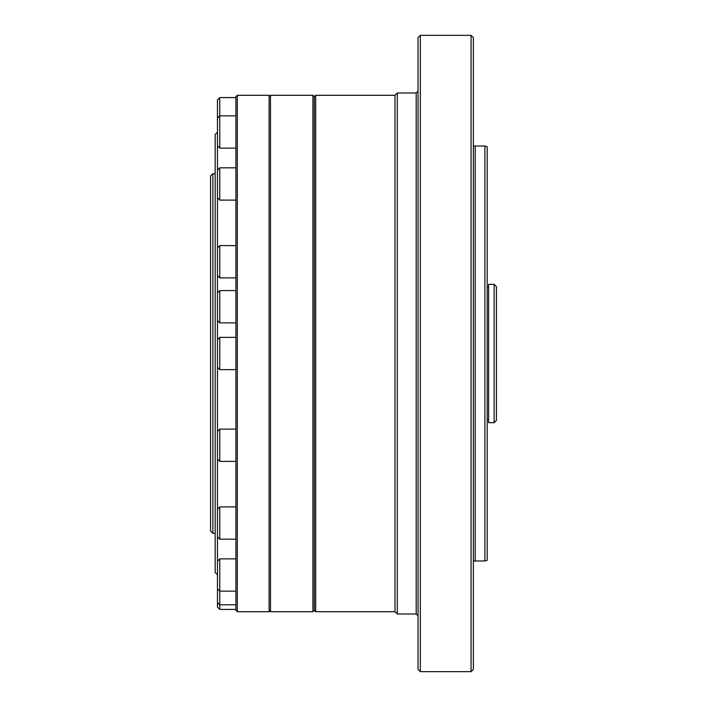 <?xml version="1.0" encoding="UTF-8"?>
<svg xmlns="http://www.w3.org/2000/svg" width="707" height="707" viewBox="0 0 707 707"><rect width="100%" height="100%" fill="white"/><g stroke="black" fill="none" stroke-linecap="round" stroke-linejoin="round"><path stroke-width="1.06" d="M235.908 558.875L219.771 558.875L219.771 609.407L217.464 607.101L217.464 588.657M217.464 268.086L217.464 260.706M235.908 245.612L219.771 245.612L219.771 277.886L217.464 275.58L217.464 248.97M235.908 290.586L219.771 290.586L219.771 322.86L217.464 320.554L217.464 302.729M217.464 320.554L217.464 269.128M217.464 292.892L219.771 290.586M315.675 611.705L315.675 95.295L314.297 96.673L312.909 95.295L312.909 611.705L314.297 610.327L314.297 96.673L314.297 610.327L315.675 611.705L394.983 611.705L397.29 614.012L416.193 614.012L418.04 615.859M420.347 671.65L420.347 35.35L418.04 37.657L418.04 669.343L420.347 671.65L471.065 671.65L471.065 35.35L473.372 37.657L473.372 669.343L471.065 671.65M487.203 146.738L487.203 560.262L484.896 560.987L484.896 146.013L487.203 146.738M484.896 146.013L475.219 146.013L475.219 560.987L484.896 560.987M315.675 95.295L394.983 95.295L397.29 92.988L397.29 614.012M394.983 95.295L394.983 611.705M217.464 515.323L217.464 446.294M217.464 438.914L217.464 314.712M217.464 432.472L217.464 431.42L219.771 429.114L219.771 461.388L217.464 459.09L217.464 432.472M217.464 124.07L217.464 99.899L219.771 97.593L219.771 148.125L217.464 145.819L217.464 124.07M217.464 513.255L217.464 509.208L219.771 506.901L219.771 539.176L217.464 536.869L217.464 513.255M217.464 186.029L217.464 128.93M235.908 591.149L219.771 591.149L217.464 588.843L217.464 561.181L219.771 558.875M217.464 197.792L217.464 170.131L219.771 167.824L219.771 200.099L217.464 197.792M217.464 357.495L217.464 349.505M235.908 337.363L219.771 337.363L219.771 369.637L217.464 367.331M217.464 339.669L219.771 337.363M494.14 284.338L496.447 286.644L496.447 420.356L494.14 422.662L494.14 284.338L488.608 284.338L488.608 422.662L494.14 422.662M488.608 287.563L487.203 287.563M212.86 533.325L212.86 173.675L210.553 175.981L210.553 531.019L212.86 533.325L215.167 533.325M312.909 95.295L270.489 95.295L270.489 611.705L312.909 611.705M217.464 132.182L215.167 134.48L215.167 572.52L217.464 574.818M237.296 95.295L235.908 96.673L235.908 610.327L237.296 611.705L269.111 611.705L269.111 95.295L237.296 95.295L237.296 611.705M217.464 191.677L217.464 254.37M217.464 530.754L217.464 567.094M397.29 92.988L416.193 92.988L416.193 614.012M235.908 604.794L219.771 604.794L217.464 602.488M235.908 277.886L219.771 277.886M219.771 245.612L217.464 247.91M235.908 609.407L219.771 609.407M235.908 322.86L219.771 322.86M420.347 35.35L471.065 35.35M416.193 92.988L418.04 91.141M475.219 560.987L473.372 560.987M475.219 146.013L473.372 146.013M235.908 429.114L219.771 429.114M235.908 461.388L219.771 461.388M235.908 97.593L219.771 97.593M235.908 506.901L219.771 506.901M235.908 539.176L219.771 539.176M235.908 115.851L219.771 115.851L217.464 118.157M235.908 148.125L219.771 148.125M235.908 167.824L219.771 167.824M235.908 200.099L219.771 200.099M235.908 369.637L219.771 369.637M488.608 419.437L487.203 419.437M212.86 173.675L215.167 173.675M270.489 96.673L269.111 95.295M270.489 610.327L269.111 611.705"/></g></svg>
